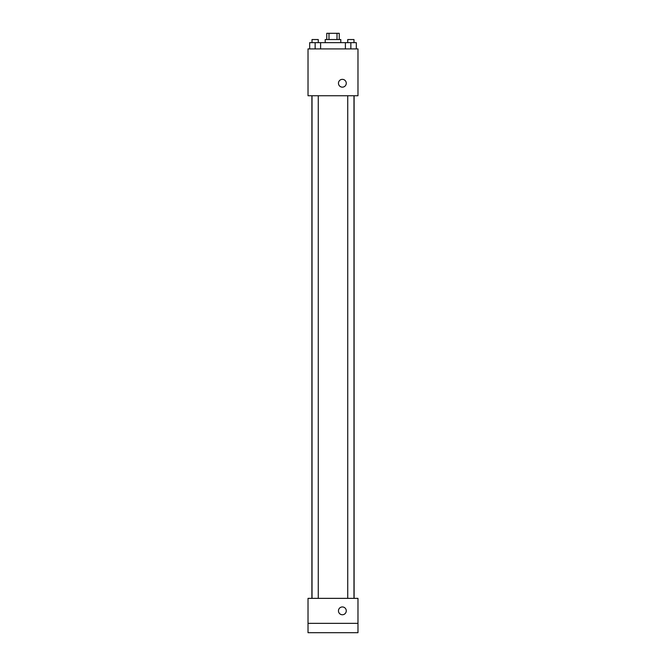 <?xml version="1.0" encoding="UTF-8"?>
<svg xmlns="http://www.w3.org/2000/svg" width="666" height="666" viewBox="0 0 666 666"><rect width="100%" height="100%" fill="white"/><g stroke="black" fill="none" stroke-linecap="round" stroke-linejoin="round"><path stroke-width="1" d="M328.996 39.544L328.996 33.3L326.756 33.3L326.756 39.544M328.996 33.3L339.244 33.3L339.244 39.544M337.004 39.544L337.004 33.3M325.191 42.666L325.191 39.544L340.809 39.544L340.809 42.666M345.396 48.909L345.396 42.666L309.682 42.666L309.682 48.909M308.025 48.909L357.975 48.909L357.975 95.737L308.025 95.737L308.025 48.909M342.366 87.154A3.904 3.904 0 0 1 338.986 81.302A3.904 3.904 0 0 1 345.746 81.302A3.904 3.904 0 0 1 342.366 87.154M308.025 598.359L357.975 598.359L357.975 632.7L308.025 632.7L308.025 598.359M342.366 614.751A3.904 3.904 0 0 1 338.986 608.899A3.904 3.904 0 0 1 345.746 608.899A3.904 3.904 0 0 1 342.366 614.751M308.025 623.334L357.975 623.334M345.396 42.666L356.318 42.666L356.318 48.909L356.318 42.666M350.857 48.909L350.857 42.666M353.979 42.666L353.979 39.544L347.735 39.544L347.735 42.666M315.143 48.909L315.143 42.666M320.604 48.909L320.604 42.666L320.604 48.909M318.265 42.666L318.265 39.544L312.021 39.544L312.021 42.666M354.104 598.359L354.104 95.737M311.896 598.359L311.896 95.737M347.735 95.737L347.735 598.359M353.979 95.737L353.979 598.359M318.265 598.359L318.265 95.737M312.021 598.359L312.021 95.737"/></g></svg>
